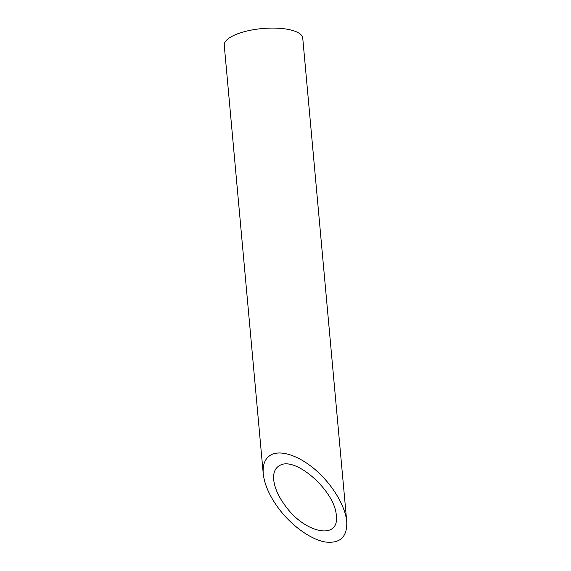 <?xml version="1.0" encoding="UTF-8"?>
<svg xmlns="http://www.w3.org/2000/svg" width="571" height="571" viewBox="0 0 571 571"><rect width="100%" height="100%" fill="white"/><g stroke="black" fill="none" stroke-linecap="round" stroke-linejoin="round"><path stroke-width="0.86" d="M279.933 465.372C275.215 467.799 273.131 472.574 273.68 479.69C274.622 488.176 278.748 497.227 286.042 506.827C306.142 533.978 339.609 539.866 336.312 515.677C335.327 491.417 295.6 455.979 279.933 465.372M263.238 473.694L224.253 45.287A39.406 13.219 -5.2 0 1 262.296 28.55A39.406 13.219 -5.2 0 1 302.744 38.143L346.747 521.673C345.362 506.341 333 485.478 316.677 470.925C300.36 456.357 281.817 449.641 271.575 454.602C265.287 457.835 262.51 464.202 263.238 473.694C264.501 485.007 269.997 497.07 279.733 509.874C292.645 526.519 311.002 539.488 325.185 541.993C340.123 543.763 347.311 536.99 346.747 521.673"/></g></svg>
